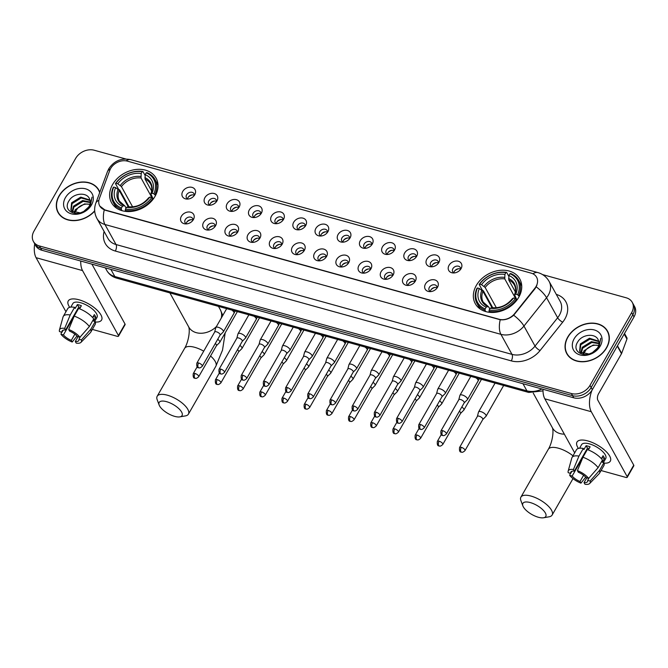 <?xml version="1.0" encoding="UTF-8"?>
<svg xmlns="http://www.w3.org/2000/svg" width="668" height="668" viewBox="0 0 668 668"><rect width="100%" height="100%" fill="white"/><g stroke="black" fill="none" stroke-linecap="round" stroke-linejoin="round"><path stroke-width="1" d="M476.317 285.445A25.442 19.631 -28.9 0 0 475.282 303.639A25.442 19.631 -28.9 0 0 496.366 312.165A25.442 19.631 -28.9 0 0 518.777 297.227A25.442 19.631 -28.9 0 0 519.813 279.024A25.442 19.631 -28.9 0 0 498.729 270.507A25.442 19.631 -28.9 0 0 476.317 285.445M112.591 184.543A25.442 19.631 -28.9 0 0 111.556 202.746A25.442 19.631 -28.9 0 0 132.64 211.263A25.442 19.631 -28.9 0 0 155.051 196.325A25.442 19.631 -28.9 0 0 156.087 178.131A25.442 19.631 -28.9 0 0 135.003 169.605A25.442 19.631 -28.9 0 0 112.591 184.543M193.386 219.605A7.198 5.553 151.1 0 1 185.011 223.864A7.198 5.553 151.1 0 1 181.37 216.273A7.198 5.553 151.1 0 1 190.397 212.132A7.198 5.553 151.1 0 1 193.653 219.087A7.198 5.553 151.1 0 1 193.386 219.605M192.927 220.315A4.317 3.332 -28.9 0 0 192.634 218.519A4.317 3.332 -28.9 0 0 189.061 217.075A4.317 3.332 -28.9 0 0 185.253 219.613A4.317 3.332 -28.9 0 0 185.078 222.703A4.317 3.332 -28.9 0 0 186.439 223.905M215.58 225.759A7.198 5.553 151.1 0 1 207.205 230.026A7.198 5.553 151.1 0 1 203.565 222.427A7.198 5.553 151.1 0 1 212.591 218.286A7.198 5.553 151.1 0 1 215.847 225.25A7.198 5.553 151.1 0 1 215.58 225.759M215.121 226.469A4.317 3.332 -28.9 0 0 214.829 224.682A4.317 3.332 -28.9 0 0 211.247 223.229A4.317 3.332 -28.9 0 0 207.439 225.767A4.317 3.332 -28.9 0 0 207.264 228.857A4.317 3.332 -28.9 0 0 208.625 230.059M237.775 231.921A7.198 5.553 151.1 0 1 229.4 236.18A7.198 5.553 151.1 0 1 225.751 228.581A7.198 5.553 151.1 0 1 234.785 224.44A7.198 5.553 151.1 0 1 238.042 231.404A7.198 5.553 151.1 0 1 237.775 231.921M237.315 232.623A4.317 3.332 -28.9 0 0 237.023 230.836A4.317 3.332 -28.9 0 0 233.441 229.391A4.317 3.332 -28.9 0 0 229.633 231.921A4.317 3.332 -28.9 0 0 229.458 235.011A4.317 3.332 -28.9 0 0 230.819 236.213M259.961 238.075A7.198 5.553 151.1 0 1 251.594 242.334A7.198 5.553 151.1 0 1 247.945 234.744A7.198 5.553 151.1 0 1 256.971 230.594A7.198 5.553 151.1 0 1 260.236 237.557A7.198 5.553 151.1 0 1 259.961 238.075M259.501 238.785A4.317 3.332 -28.9 0 0 259.209 236.99A4.317 3.332 -28.9 0 0 255.635 235.545A4.317 3.332 -28.9 0 0 251.828 238.084A4.317 3.332 -28.9 0 0 251.652 241.173A4.317 3.332 -28.9 0 0 253.013 242.367M282.155 244.229A7.198 5.553 151.1 0 1 273.78 248.488A7.198 5.553 151.1 0 1 270.139 240.897A7.198 5.553 151.1 0 1 279.166 236.756A7.198 5.553 151.1 0 1 282.422 243.711A7.198 5.553 151.1 0 1 282.155 244.229M281.696 244.939A4.317 3.332 -28.9 0 0 281.403 243.144A4.317 3.332 -28.9 0 0 277.821 241.699A4.317 3.332 -28.9 0 0 274.022 244.237A4.317 3.332 -28.9 0 0 273.847 247.327A4.317 3.332 -28.9 0 0 275.208 248.529M304.349 250.391A7.198 5.553 151.1 0 1 295.974 254.65A7.198 5.553 151.1 0 1 292.334 247.051A7.198 5.553 151.1 0 1 301.36 242.91A7.198 5.553 151.1 0 1 304.616 249.874A7.198 5.553 151.1 0 1 304.349 250.391M303.89 251.093A4.317 3.332 -28.9 0 0 303.598 249.306A4.317 3.332 -28.9 0 0 300.015 247.853A4.317 3.332 -28.9 0 0 296.208 250.391A4.317 3.332 -28.9 0 0 296.033 253.481A4.317 3.332 -28.9 0 0 297.394 254.683M326.543 256.545A7.198 5.553 151.1 0 1 318.168 260.804A7.198 5.553 151.1 0 1 314.519 253.214A7.198 5.553 151.1 0 1 323.554 249.064A7.198 5.553 151.1 0 1 326.811 256.028A7.198 5.553 151.1 0 1 326.543 256.545M326.084 257.247A4.317 3.332 -28.9 0 0 325.792 255.46A4.317 3.332 -28.9 0 0 322.21 254.015A4.317 3.332 -28.9 0 0 318.402 256.545A4.317 3.332 -28.9 0 0 318.227 259.635A4.317 3.332 -28.9 0 0 319.588 260.837M348.729 262.699A7.198 5.553 151.1 0 1 340.354 266.958A7.198 5.553 151.1 0 1 336.714 259.368A7.198 5.553 151.1 0 1 345.74 255.218A7.198 5.553 151.1 0 1 348.997 262.182A7.198 5.553 151.1 0 1 348.729 262.699M348.27 263.409A4.317 3.332 -28.9 0 0 347.978 261.614A4.317 3.332 -28.9 0 0 344.404 260.169A4.317 3.332 -28.9 0 0 340.596 262.708A4.317 3.332 -28.9 0 0 340.421 265.797A4.317 3.332 -28.9 0 0 341.782 266.991M370.924 268.853A7.198 5.553 151.1 0 1 362.549 273.12A7.198 5.553 151.1 0 1 358.908 265.522A7.198 5.553 151.1 0 1 367.934 261.38A7.198 5.553 151.1 0 1 371.191 268.336A7.198 5.553 151.1 0 1 370.924 268.853M370.464 269.563A4.317 3.332 -28.9 0 0 370.172 267.768A4.317 3.332 -28.9 0 0 366.59 266.323A4.317 3.332 -28.9 0 0 362.782 268.862A4.317 3.332 -28.9 0 0 362.607 271.951A4.317 3.332 -28.9 0 0 363.968 273.154M393.118 275.016A7.198 5.553 151.1 0 1 384.743 279.274A7.198 5.553 151.1 0 1 381.094 271.676A7.198 5.553 151.1 0 1 390.129 267.534A7.198 5.553 151.1 0 1 393.385 274.498A7.198 5.553 151.1 0 1 393.118 275.016M392.659 275.717A4.317 3.332 -28.9 0 0 392.366 273.93A4.317 3.332 -28.9 0 0 388.784 272.477A4.317 3.332 -28.9 0 0 384.977 275.016A4.317 3.332 -28.9 0 0 384.801 278.105A4.317 3.332 -28.9 0 0 386.162 279.308M415.304 281.17A7.198 5.553 151.1 0 1 406.937 285.428A7.198 5.553 151.1 0 1 403.288 277.838A7.198 5.553 151.1 0 1 412.315 273.688A7.198 5.553 151.1 0 1 415.579 280.652A7.198 5.553 151.1 0 1 415.304 281.17M414.845 281.871A4.317 3.332 -28.9 0 0 414.552 280.084A4.317 3.332 -28.9 0 0 410.979 278.639A4.317 3.332 -28.9 0 0 407.171 281.17A4.317 3.332 -28.9 0 0 406.996 284.259A4.317 3.332 -28.9 0 0 408.357 285.461M437.498 287.324A7.198 5.553 151.1 0 1 429.123 291.582A7.198 5.553 151.1 0 1 425.483 283.992A7.198 5.553 151.1 0 1 434.509 279.842A7.198 5.553 151.1 0 1 437.765 286.806A7.198 5.553 151.1 0 1 437.498 287.324M437.039 288.033A4.317 3.332 -28.9 0 0 436.747 286.238A4.317 3.332 -28.9 0 0 433.165 284.793A4.317 3.332 -28.9 0 0 429.365 287.332A4.317 3.332 -28.9 0 0 429.19 290.421A4.317 3.332 -28.9 0 0 430.551 291.615M194.747 194.78A7.198 5.553 151.1 0 1 186.372 199.039A7.198 5.553 151.1 0 1 182.731 191.449A7.198 5.553 151.1 0 1 191.758 187.299A7.198 5.553 151.1 0 1 195.014 194.263A7.198 5.553 151.1 0 1 194.747 194.78M194.288 195.482A4.317 3.332 -28.9 0 0 193.996 193.695A4.317 3.332 -28.9 0 0 190.413 192.25A4.317 3.332 -28.9 0 0 186.614 194.78A4.317 3.332 -28.9 0 0 186.439 197.87A4.317 3.332 -28.9 0 0 187.8 199.072M216.941 200.934A7.198 5.553 151.1 0 1 208.566 205.193A7.198 5.553 151.1 0 1 204.926 197.603A7.198 5.553 151.1 0 1 213.952 193.453A7.198 5.553 151.1 0 1 217.209 200.417A7.198 5.553 151.1 0 1 216.941 200.934M216.482 201.644A4.317 3.332 -28.9 0 0 216.19 199.849A4.317 3.332 -28.9 0 0 212.608 198.404A4.317 3.332 -28.9 0 0 208.8 200.943A4.317 3.332 -28.9 0 0 208.625 204.032A4.317 3.332 -28.9 0 0 209.986 205.226M239.136 207.088A7.198 5.553 151.1 0 1 230.761 211.355A7.198 5.553 151.1 0 1 227.112 203.757A7.198 5.553 151.1 0 1 236.146 199.615A7.198 5.553 151.1 0 1 239.403 206.571A7.198 5.553 151.1 0 1 239.136 207.088M238.676 207.798A4.317 3.332 -28.9 0 0 238.384 206.003A4.317 3.332 -28.9 0 0 234.802 204.558A4.317 3.332 -28.9 0 0 230.994 207.097A4.317 3.332 -28.9 0 0 230.819 210.186A4.317 3.332 -28.9 0 0 232.18 211.389M261.322 213.251A7.198 5.553 151.1 0 1 252.955 217.509A7.198 5.553 151.1 0 1 249.306 209.911A7.198 5.553 151.1 0 1 258.332 205.769A7.198 5.553 151.1 0 1 261.589 212.733A7.198 5.553 151.1 0 1 261.322 213.251M260.862 213.952A4.317 3.332 -28.9 0 0 260.57 212.165A4.317 3.332 -28.9 0 0 256.996 210.712A4.317 3.332 -28.9 0 0 253.189 213.251A4.317 3.332 -28.9 0 0 253.013 216.34A4.317 3.332 -28.9 0 0 254.374 217.543M283.516 219.405A7.198 5.553 151.1 0 1 275.141 223.663A7.198 5.553 151.1 0 1 271.5 216.073A7.198 5.553 151.1 0 1 280.527 211.923A7.198 5.553 151.1 0 1 283.783 218.887A7.198 5.553 151.1 0 1 283.516 219.405M283.057 220.106A4.317 3.332 -28.9 0 0 282.764 218.319A4.317 3.332 -28.9 0 0 279.182 216.875A4.317 3.332 -28.9 0 0 275.383 219.405A4.317 3.332 -28.9 0 0 275.208 222.494A4.317 3.332 -28.9 0 0 276.569 223.696M305.71 225.559A7.198 5.553 151.1 0 1 297.335 229.817A7.198 5.553 151.1 0 1 293.695 222.227A7.198 5.553 151.1 0 1 302.721 218.077A7.198 5.553 151.1 0 1 305.977 225.041A7.198 5.553 151.1 0 1 305.71 225.559M305.251 226.268A4.317 3.332 -28.9 0 0 304.959 224.473A4.317 3.332 -28.9 0 0 301.377 223.029A4.317 3.332 -28.9 0 0 297.569 225.567A4.317 3.332 -28.9 0 0 297.394 228.656A4.317 3.332 -28.9 0 0 298.755 229.85M327.896 231.712A7.198 5.553 151.1 0 1 319.529 235.979A7.198 5.553 151.1 0 1 315.88 228.381A7.198 5.553 151.1 0 1 324.907 224.239A7.198 5.553 151.1 0 1 328.172 231.195A7.198 5.553 151.1 0 1 327.896 231.712M327.437 232.422A4.317 3.332 -28.9 0 0 327.153 230.627A4.317 3.332 -28.9 0 0 323.571 229.182A4.317 3.332 -28.9 0 0 319.763 231.721A4.317 3.332 -28.9 0 0 319.588 234.81A4.317 3.332 -28.9 0 0 320.949 236.013M350.09 237.875A7.198 5.553 151.1 0 1 341.715 242.133A7.198 5.553 151.1 0 1 338.075 234.535A7.198 5.553 151.1 0 1 347.101 230.393A7.198 5.553 151.1 0 1 350.358 237.357A7.198 5.553 151.1 0 1 350.09 237.875M349.631 238.576A4.317 3.332 -28.9 0 0 349.339 236.789A4.317 3.332 -28.9 0 0 345.757 235.336A4.317 3.332 -28.9 0 0 341.958 237.875A4.317 3.332 -28.9 0 0 341.782 240.964A4.317 3.332 -28.9 0 0 343.143 242.167M372.285 244.029A7.198 5.553 151.1 0 1 363.91 248.287A7.198 5.553 151.1 0 1 360.269 240.697A7.198 5.553 151.1 0 1 369.295 236.547A7.198 5.553 151.1 0 1 372.552 243.511A7.198 5.553 151.1 0 1 372.285 244.029M371.825 244.73A4.317 3.332 -28.9 0 0 371.533 242.943A4.317 3.332 -28.9 0 0 367.951 241.499A4.317 3.332 -28.9 0 0 364.144 244.029A4.317 3.332 -28.9 0 0 363.968 247.118A4.317 3.332 -28.9 0 0 365.329 248.321M394.479 250.183A7.198 5.553 151.1 0 1 386.104 254.441A7.198 5.553 151.1 0 1 382.455 246.851A7.198 5.553 151.1 0 1 391.49 242.701A7.198 5.553 151.1 0 1 394.746 249.665A7.198 5.553 151.1 0 1 394.479 250.183M394.02 250.892A4.317 3.332 -28.9 0 0 393.728 249.097A4.317 3.332 -28.9 0 0 390.145 247.653A4.317 3.332 -28.9 0 0 386.338 250.191A4.317 3.332 -28.9 0 0 386.162 253.281A4.317 3.332 -28.9 0 0 387.524 254.475M416.665 256.337A7.198 5.553 151.1 0 1 408.298 260.603A7.198 5.553 151.1 0 1 404.649 253.005A7.198 5.553 151.1 0 1 413.676 248.863A7.198 5.553 151.1 0 1 416.932 255.819A7.198 5.553 151.1 0 1 416.665 256.337M416.206 257.046A4.317 3.332 -28.9 0 0 415.913 255.251A4.317 3.332 -28.9 0 0 412.34 253.807A4.317 3.332 -28.9 0 0 408.532 256.345A4.317 3.332 -28.9 0 0 408.357 259.434A4.317 3.332 -28.9 0 0 409.718 260.637M438.859 262.499A7.198 5.553 151.1 0 1 430.484 266.757A7.198 5.553 151.1 0 1 426.844 259.159A7.198 5.553 151.1 0 1 435.87 255.017A7.198 5.553 151.1 0 1 439.126 261.981A7.198 5.553 151.1 0 1 438.859 262.499M438.4 263.2A4.317 3.332 -28.9 0 0 438.108 261.413A4.317 3.332 -28.9 0 0 434.526 259.961A4.317 3.332 -28.9 0 0 430.726 262.499A4.317 3.332 -28.9 0 0 430.551 265.588A4.317 3.332 -28.9 0 0 431.912 266.791M461.054 268.653A7.198 5.553 151.1 0 1 452.679 272.911A7.198 5.553 151.1 0 1 449.038 265.321A7.198 5.553 151.1 0 1 458.064 261.171A7.198 5.553 151.1 0 1 461.321 268.135A7.198 5.553 151.1 0 1 461.054 268.653M460.594 269.354A4.317 3.332 -28.9 0 0 460.302 267.567A4.317 3.332 -28.9 0 0 456.72 266.123A4.317 3.332 -28.9 0 0 452.912 268.653A4.317 3.332 -28.9 0 0 452.737 271.751A4.317 3.332 -28.9 0 0 454.098 272.945M186.23 223.805A4.317 3.332 151.1 0 1 186.731 222.285A4.317 3.332 151.1 0 1 192.952 220.089M208.424 229.959A4.317 3.332 151.1 0 1 208.917 228.439A4.317 3.332 151.1 0 1 215.146 226.243M230.619 236.121A4.317 3.332 151.1 0 1 231.111 234.593A4.317 3.332 151.1 0 1 237.34 232.406M252.813 242.275A4.317 3.332 151.1 0 1 253.306 240.756A4.317 3.332 151.1 0 1 259.535 238.559M274.999 248.429A4.317 3.332 151.1 0 1 275.5 246.909A4.317 3.332 151.1 0 1 281.721 244.713M297.193 254.583A4.317 3.332 151.1 0 1 297.686 253.063A4.317 3.332 151.1 0 1 303.915 250.867M319.387 260.745A4.317 3.332 151.1 0 1 319.88 259.217A4.317 3.332 151.1 0 1 326.109 257.03M341.573 266.899A4.317 3.332 151.1 0 1 342.074 265.38A4.317 3.332 151.1 0 1 348.295 263.184M363.768 273.053A4.317 3.332 151.1 0 1 364.26 271.534A4.317 3.332 151.1 0 1 370.489 269.338M385.962 279.207A4.317 3.332 151.1 0 1 386.455 277.688A4.317 3.332 151.1 0 1 392.684 275.492M408.156 285.37A4.317 3.332 151.1 0 1 408.649 283.842A4.317 3.332 151.1 0 1 414.878 281.654M430.342 291.524A4.317 3.332 151.1 0 1 430.843 290.004A4.317 3.332 151.1 0 1 437.064 287.808M187.591 198.981A4.317 3.332 151.1 0 1 188.092 197.452A4.317 3.332 151.1 0 1 194.313 195.265M209.785 205.134A4.317 3.332 151.1 0 1 210.278 203.615A4.317 3.332 151.1 0 1 216.507 201.419M231.98 211.288A4.317 3.332 151.1 0 1 232.472 209.769A4.317 3.332 151.1 0 1 238.701 207.573M254.174 217.442A4.317 3.332 151.1 0 1 254.667 215.923A4.317 3.332 151.1 0 1 260.896 213.727M276.36 223.605A4.317 3.332 151.1 0 1 276.853 222.077A4.317 3.332 151.1 0 1 283.082 219.889M298.554 229.759A4.317 3.332 151.1 0 1 299.047 228.239A4.317 3.332 151.1 0 1 305.276 226.043M320.749 235.913A4.317 3.332 151.1 0 1 321.241 234.393A4.317 3.332 151.1 0 1 327.47 232.197M342.934 242.066A4.317 3.332 151.1 0 1 343.435 240.547A4.317 3.332 151.1 0 1 349.656 238.351M365.129 248.229A4.317 3.332 151.1 0 1 365.621 246.701A4.317 3.332 151.1 0 1 371.851 244.513M387.323 254.383A4.317 3.332 151.1 0 1 387.816 252.863A4.317 3.332 151.1 0 1 394.045 250.667M409.517 260.537A4.317 3.332 151.1 0 1 410.01 259.017A4.317 3.332 151.1 0 1 416.239 256.821M431.703 266.691A4.317 3.332 151.1 0 1 432.196 265.171A4.317 3.332 151.1 0 1 438.425 262.975M453.898 272.853A4.317 3.332 151.1 0 1 454.39 271.325A4.317 3.332 151.1 0 1 460.619 269.137M109.794 170.315A12.959 10.003 151.1 0 1 110.654 168.478A12.959 10.003 151.1 0 1 127.388 161.138L531.169 273.145A12.959 10.003 151.1 0 1 536.596 277.22A12.959 10.003 151.1 0 1 534.876 288.234L514.577 313.668A12.959 10.003 151.1 0 1 499.038 319.262L105.143 209.994A12.959 10.003 151.1 0 1 99.724 205.928A12.959 10.003 151.1 0 1 99.382 198.496L109.794 170.315M99.816 192.292A23.28 17.961 -28.9 0 0 98.822 190.054A23.28 17.961 -28.9 0 0 79.534 182.255A23.28 17.961 -28.9 0 0 59.026 195.924A23.28 17.961 -28.9 0 0 58.083 212.583A23.28 17.961 -28.9 0 0 94.706 211.071M58.225 212.349A23.28 17.961 -28.9 0 0 58.717 213.626M567.758 337.048A23.28 17.961 -28.9 0 0 566.815 353.706A23.28 17.961 -28.9 0 0 586.103 361.505A23.28 17.961 -28.9 0 0 606.611 347.828A23.28 17.961 -28.9 0 0 607.554 331.178A23.28 17.961 -28.9 0 0 588.266 323.379A23.28 17.961 -28.9 0 0 567.758 337.048M566.957 353.472A23.28 17.961 -28.9 0 0 567.449 354.75M125.834 158.992L94.246 150.233A14.395 11.114 -28.9 0 0 75.651 158.383L33.985 231.136A14.395 11.114 -28.9 0 0 33.4 241.44L35.763 245.715A14.395 11.114 -28.9 0 0 41.783 250.233L573.754 397.802A14.395 11.114 -28.9 0 0 592.349 389.653L634.015 316.891L632.83 314.753A14.395 11.114 -28.9 0 0 633.414 304.458A14.395 11.114 -28.9 0 1 632.83 314.753L591.163 387.515L632.83 314.753L631.652 312.616A14.395 11.114 -28.9 0 0 632.237 302.32A14.395 11.114 -28.9 0 0 626.217 297.794L542.566 274.59M573.754 397.802L572.568 395.665A14.395 11.114 -28.9 0 0 591.163 387.515A14.395 11.114 -28.9 0 1 572.568 395.665L40.606 248.095L572.568 395.665L571.39 393.527A14.395 11.114 -28.9 0 0 589.986 385.378L631.652 312.616M34.586 243.578A14.395 11.114 -28.9 0 0 40.606 248.095A14.395 11.114 -28.9 0 1 34.586 243.578M536.947 285.136L535.085 288.626L513.692 315.229C509.6 318.719 505.117 320.231 500.232 319.747L105.285 210.253L99.799 206.07M33.4 241.44A14.395 11.114 -28.9 0 0 39.42 245.958L571.39 393.527M608.097 332.272A23.28 17.961 -28.9 0 0 607.279 331.178M99.365 191.148A23.28 17.961 -28.9 0 0 98.547 190.054M634.015 316.891A14.395 11.114 -28.9 0 0 634.6 306.595L632.237 302.32M99.808 192.326A23.038 17.777 -28.9 0 0 99.799 192.309L98.613 190.171A23.038 17.777 -28.9 0 0 79.525 182.456A23.038 17.777 -28.9 0 0 59.227 195.983A23.038 17.777 -28.9 0 0 58.291 212.466A23.038 17.777 -28.9 0 0 94.681 210.804M99.682 192.651A23.038 17.777 -28.9 0 0 98.613 190.171M74.056 212.75L75.359 209.585L84.485 203.907L89.921 204.316M74.674 212.967L77.455 208.449A10.847 8.367 -28.9 0 1 89.888 204.416M72.136 211.597L73.48 206.187L82.615 200.517L90.247 202.012M72.545 211.923L73.948 207.038L83.082 201.36L90.23 202.554M83.684 211.472A10.847 8.367 -28.9 0 0 88.986 206.504A10.847 8.367 -28.9 0 0 89.604 199.097C87.09 191.716 73.614 193.069 69.28 200.375C60.396 213.075 82.665 219.363 90.33 206.07L92.042 197.127L89.838 205.978L83.684 211.472L80.269 212.925L71.526 210.979L70.892 210.061L71.601 202.796L80.736 197.118L89.963 200.033M71.142 210.478L72.069 203.64L81.204 197.97L90.088 200.5M65.397 197.695A15.648 12.074 -28.9 0 0 71.301 213.802A15.648 12.074 -28.9 0 0 91.508 204.942A15.648 12.074 -28.9 0 0 85.604 188.835A15.648 12.074 -28.9 0 0 65.397 197.695M58.291 212.466L59.469 214.603A23.038 17.777 -28.9 0 0 59.535 214.72M69.697 307.313A19.197 7.548 29.8 0 1 76.519 299.214A19.197 7.548 29.8 0 1 79.016 299.79A19.197 7.548 29.8 0 1 98.889 312.031A19.197 7.548 29.8 0 1 95.349 322.001A19.197 7.548 29.8 0 0 101.586 320.022A19.197 7.548 29.8 0 0 96.175 309.276A19.197 7.548 29.8 0 0 79.016 299.79A19.197 7.548 29.8 0 0 68.261 300.934A19.197 7.548 29.8 0 0 69.697 307.313M34.719 243.828A19.197 9.594 105.5 0 0 36.08 257.698L65.948 311.739M80.753 261.046A19.197 9.594 105.5 0 0 82.548 270.59L118.436 335.52L125.016 324.03L91.908 264.144M125.016 324.03A2.396 0.944 29.8 0 1 125.091 324.665L118.512 336.154A2.396 0.944 -150.2 0 1 117.167 336.296L92.334 329.407M118.512 336.154A2.396 0.944 -150.2 0 0 118.436 335.52M74.866 334.15L71.309 340.371A9.602 3.774 29.8 0 1 63.427 334.935L74.206 316.114M76.202 311.48A9.602 3.774 -150.2 0 0 76.586 311.956L76.018 311.797M63.143 330.184L61.949 332.263A9.602 3.774 29.8 0 1 62.116 330.977A9.602 3.774 29.8 0 1 65.581 330.017L78.74 307.046A9.602 3.774 -150.2 0 1 80.436 307.372M78.557 308.507A9.602 3.774 29.8 0 1 78.181 308.031M70.816 307.105L72.845 303.556A13.919 5.478 29.8 0 1 80.636 302.729A13.919 5.478 29.8 0 1 93.086 309.61A13.919 5.478 29.8 0 1 97.002 317.392L94.697 321.417M61.949 332.263L59.485 331.579A12.483 4.91 29.8 0 1 59.427 330.009L63.042 316.966A15.84 6.229 29.8 0 1 63.285 316.39L67.668 308.733A15.84 6.229 29.8 0 1 74.591 307.33L75.192 308.416L77.388 304.583A13.919 5.478 29.8 0 1 79.325 305.026A13.919 5.478 29.8 0 1 81.387 305.702L79.601 308.825M80.369 336.755L78.941 339.235L81.404 339.92L90.831 329.224L95.215 321.567L93.595 321.116L95.791 317.283A13.919 5.478 29.8 0 0 94.313 314.611L92.635 317.542M78.599 308.441A15.84 6.229 29.8 0 1 93.737 318.895L89.353 326.552L79.926 337.248L77.463 336.563A9.602 3.774 29.8 0 0 69.589 331.136L68.679 329.491L74.215 316.106L78.599 308.441M95.215 321.567A15.84 6.229 29.8 0 1 95.157 324.473L90.773 332.138A15.84 6.229 29.8 0 1 90.397 332.631L80.978 342.35A12.483 4.91 29.8 0 1 76.219 343.127L75.309 341.482L78.039 336.722M74.591 307.33L70.207 314.995L64.679 328.38L65.581 330.017M63.285 316.39A15.84 6.229 29.8 0 1 70.207 314.995M74.215 316.106A15.84 6.229 29.8 0 1 89.353 326.552M90.831 329.224A15.84 6.229 29.8 0 1 90.773 332.138M59.427 330.009A12.483 4.91 29.8 0 1 64.679 328.38M68.679 329.491A12.483 4.91 29.8 0 1 79.926 337.248M81.404 339.92A12.483 4.91 29.8 0 1 80.978 342.35M78.941 339.235A9.602 3.774 29.8 0 1 78.782 340.521A9.602 3.774 29.8 0 1 75.309 341.482M71.309 340.371L72.211 342.016L76.979 336.021M72.211 342.016A12.483 4.91 29.8 0 1 60.963 334.25L63.427 334.935M61.598 332.163L60.963 334.25M77.388 304.583L78.74 307.046M93.194 316.565L95.791 317.283M608.59 333.549A23.038 17.777 -28.9 0 0 608.531 333.432L607.346 331.295A23.038 17.777 -28.9 0 0 588.257 323.579A23.038 17.777 -28.9 0 0 567.959 337.106A23.038 17.777 -28.9 0 0 567.023 353.589A23.038 17.777 -28.9 0 0 586.112 361.304A23.038 17.777 -28.9 0 0 606.41 347.777A23.038 17.777 -28.9 0 0 607.346 331.295M582.788 353.873L584.091 350.708L593.217 345.03L598.653 345.439M583.406 354.09L586.187 349.573A10.847 8.367 -28.9 0 1 598.62 345.54M580.868 352.721L582.212 347.31L591.347 341.64L598.979 343.135M581.277 353.046L582.68 348.162L591.815 342.484L598.962 343.678M592.416 352.595A10.847 8.367 -28.9 0 0 597.718 347.627A10.847 8.367 -28.9 0 0 598.336 340.221C595.823 332.839 582.346 334.192 578.012 341.498C569.128 354.199 591.397 360.486 599.062 347.193L600.774 338.25L598.57 347.101L592.416 352.595L589.001 354.048L580.258 352.103L579.624 351.184L580.333 343.92L589.468 338.242L598.695 341.156M579.874 351.602L580.801 344.763L589.936 339.094L598.82 341.624M574.129 338.818A15.648 12.074 -28.9 0 0 580.033 354.925A15.648 12.074 -28.9 0 0 600.24 346.066A15.648 12.074 -28.9 0 0 594.336 329.959A15.648 12.074 -28.9 0 0 574.129 338.818M567.023 353.589L568.201 355.727A23.038 17.777 -28.9 0 0 568.268 355.844M174.674 416.364A13.201 5.194 -150.2 0 0 179.859 416.874A13.201 5.194 -150.2 0 0 180.093 409.943A13.201 5.194 -150.2 0 0 166.549 401.668A13.201 5.194 -150.2 0 0 159.151 405.017A13.201 5.194 -150.2 0 0 174.674 416.364M159.151 405.017L157.18 399.731A18.003 7.081 29.8 0 1 157.189 396.241A18.003 7.081 29.8 0 1 167.267 395.164A18.003 7.081 29.8 0 1 183.358 404.065A18.003 7.081 29.8 0 1 188.426 414.135A18.003 7.081 29.8 0 1 185.42 415.897L179.859 416.874M122.06 210.687L121.292 209.309L121.442 208.007A22.846 17.627 -28.9 0 1 113.769 187.09L115.622 187.608A20.641 15.923 -28.9 0 0 122.453 206.237L124.123 205.694L124.974 206.078L126.06 208.04M128.264 206.779L119.23 190.43L115.622 187.608M129.033 206.846L119.689 189.954L118.612 189.294L115.447 183.575L115.956 183.266A22.846 17.627 -28.9 0 1 142.201 171.751L142.935 171.517A23.806 18.37 -28.9 0 0 115.447 183.575M154.984 194.538A23.806 18.37 -28.9 0 0 154.951 179.45A23.806 18.37 -28.9 0 0 146.943 172.628L146.208 172.862A22.846 17.627 -28.9 0 1 153.882 193.778L155.51 195.49M150.801 194.755L150.868 193.97L153.214 199.114L151.686 197.611A22.846 17.627 -28.9 0 1 125.442 209.117L125.3 210.42A23.806 18.37 -28.9 0 0 152.788 198.371M125.3 210.42L125.851 211.422M113.769 187.09L113.251 187.399A23.806 18.37 -28.9 0 0 113.284 202.487A23.806 18.37 -28.9 0 0 121.292 209.309M153.882 193.778L152.028 193.269A20.641 15.923 -28.9 0 0 145.19 174.64L146.208 172.862M125.442 209.117L126.461 207.347A20.641 15.923 -28.9 0 0 149.832 197.093L151.686 197.611M122.453 206.237L121.442 208.007M145.19 174.64L145.056 179.107L151.628 190.99M144.856 177.596A18.462 14.245 -28.9 0 1 150.868 193.97L152.028 193.269M128.982 207.189L128.131 206.804L126.461 207.347M149.832 197.093L148.672 197.803L148.605 198.58L148.672 197.803A18.462 14.245 -28.9 0 1 128.131 206.804M118.119 189.328A18.462 14.245 -28.9 0 0 124.123 205.694L124.974 206.078M142.935 171.517L145.106 175.433M142.201 171.751L141.19 173.53A20.641 15.923 -28.9 0 0 117.81 183.775L115.956 183.266M152.02 197.837L141.048 177.997L141.19 173.53M117.81 183.775L121.426 186.606L132.623 206.855M538.4 517.266A13.201 5.194 -150.2 0 0 543.585 517.767A13.201 5.194 -150.2 0 0 543.819 510.845A13.201 5.194 -150.2 0 0 530.275 502.57A13.201 5.194 -150.2 0 0 522.877 505.91A13.201 5.194 -150.2 0 0 538.4 517.266M522.877 505.91L520.906 500.624A18.003 7.081 29.8 0 1 520.906 497.142A18.003 7.081 29.8 0 1 530.985 496.065A18.003 7.081 29.8 0 1 547.075 504.958A18.003 7.081 29.8 0 1 552.144 515.028A18.003 7.081 29.8 0 1 549.138 516.798L543.585 517.767M485.778 311.589L485.018 310.211L485.16 308.908A22.846 17.627 -28.9 0 1 477.486 287.991L479.34 288.501A20.641 15.923 -28.9 0 0 486.179 307.13L487.849 306.595L488.692 306.971L489.786 308.942M491.99 307.672L482.956 291.331L479.34 288.501M492.75 307.748L483.415 290.847L482.329 290.188L479.173 284.468L479.682 284.159A22.846 17.627 -28.9 0 1 505.926 272.653L506.661 272.419A23.806 18.37 -28.9 0 0 479.173 284.468M518.702 295.44A23.806 18.37 -28.9 0 0 518.677 280.351A23.806 18.37 -28.9 0 0 510.669 273.529L509.935 273.763A22.846 17.627 -28.9 0 1 517.608 294.68L519.236 296.392M514.519 295.648L514.594 294.872L516.932 300.015L515.412 298.512A22.846 17.627 -28.9 0 1 489.168 310.019L489.026 311.321A23.806 18.37 -28.9 0 0 516.514 299.264M489.026 311.321L489.577 312.323M477.486 287.991L476.977 288.3A23.806 18.37 -28.9 0 0 477.01 303.389A23.806 18.37 -28.9 0 0 485.018 310.211M517.608 294.68L515.754 294.162A20.641 15.923 -28.9 0 0 508.916 275.533L509.935 273.763M489.168 310.019L490.187 308.24A20.641 15.923 -28.9 0 0 513.558 297.995L515.412 298.512M486.179 307.13L485.16 308.908M508.916 275.533L508.782 280.009L515.345 291.883M508.582 278.498A18.462 14.245 -28.9 0 1 514.594 294.872L515.754 294.162M492.7 308.082L491.857 307.706L490.187 308.24M513.558 297.995L512.398 298.696L512.331 299.481L512.398 298.696A18.462 14.245 -28.9 0 1 491.857 307.706M481.845 290.221A18.462 14.245 -28.9 0 0 487.849 306.595L488.692 306.971M506.661 272.419L508.824 276.335M505.926 272.653L504.908 274.423A20.641 15.923 -28.9 0 0 481.536 284.677L479.682 284.159M515.746 298.738L504.774 278.898L504.908 274.423M481.536 284.677L485.152 287.499L496.349 307.756M216.49 345.64L219.647 342.5A4.317 1.695 -150.2 0 0 219.755 342.35A4.317 1.695 -150.2 0 0 219.613 341.206A4.317 1.695 -150.2 0 0 217.718 339.277M216.44 345.69A3.123 1.227 -150.2 0 0 216.524 345.581A3.123 1.227 -150.2 0 0 216.415 344.755A3.123 1.227 -150.2 0 0 215.28 343.536M192.342 194.872A7.198 5.553 -28.9 0 0 188.318 197.102M238.676 351.802L241.833 348.654A4.317 1.695 -150.2 0 0 241.95 348.512A4.317 1.695 -150.2 0 0 241.808 347.36A4.317 1.695 -150.2 0 0 239.904 345.439M238.635 351.844A3.123 1.227 -150.2 0 0 238.71 351.744A3.123 1.227 -150.2 0 0 238.61 350.917A3.123 1.227 -150.2 0 0 237.466 349.69M214.537 201.026A7.198 5.553 -28.9 0 0 210.512 203.256M260.871 357.956L264.027 354.808A4.317 1.695 -150.2 0 0 264.136 354.666A4.317 1.695 -150.2 0 0 263.994 353.514A4.317 1.695 -150.2 0 0 262.098 351.593M260.821 358.006A3.123 1.227 -150.2 0 0 260.904 357.898A3.123 1.227 -150.2 0 0 260.804 357.071A3.123 1.227 -150.2 0 0 259.66 355.852M236.722 207.189A7.198 5.553 -28.9 0 0 232.698 209.41M283.065 364.11L286.221 360.962A4.317 1.695 -150.2 0 0 286.33 360.82A4.317 1.695 -150.2 0 0 286.188 359.676A4.317 1.695 -150.2 0 0 284.292 357.747M283.015 364.16A3.123 1.227 -150.2 0 0 283.098 364.052A3.123 1.227 -150.2 0 0 282.99 363.225A3.123 1.227 -150.2 0 0 281.854 362.006M258.917 213.343A7.198 5.553 -28.9 0 0 254.892 215.564M305.259 370.264L308.407 367.124A4.317 1.695 -150.2 0 0 308.524 366.974A4.317 1.695 -150.2 0 0 308.382 365.83A4.317 1.695 -150.2 0 0 306.478 363.901M305.209 370.314A3.123 1.227 -150.2 0 0 305.293 370.206A3.123 1.227 -150.2 0 0 305.184 369.379A3.123 1.227 -150.2 0 0 304.04 368.16M281.111 219.496A7.198 5.553 -28.9 0 0 277.086 221.726M327.445 376.426L330.602 373.278A4.317 1.695 -150.2 0 0 330.718 373.136A4.317 1.695 -150.2 0 0 330.568 371.984A4.317 1.695 -150.2 0 0 328.673 370.064M327.404 376.468A3.123 1.227 -150.2 0 0 327.479 376.368A3.123 1.227 -150.2 0 0 327.378 375.541A3.123 1.227 -150.2 0 0 326.234 374.314M303.297 225.65A7.198 5.553 -28.9 0 0 299.272 227.88M349.64 382.58L352.796 379.432A4.317 1.695 -150.2 0 0 352.904 379.29A4.317 1.695 -150.2 0 0 352.762 378.138A4.317 1.695 -150.2 0 0 350.867 376.218M349.589 382.63A3.123 1.227 -150.2 0 0 349.673 382.522A3.123 1.227 -150.2 0 0 349.573 381.695A3.123 1.227 -150.2 0 0 348.429 380.476M325.491 231.813A7.198 5.553 -28.9 0 0 321.467 234.034M371.834 388.734L374.99 385.586A4.317 1.695 -150.2 0 0 375.099 385.444A4.317 1.695 -150.2 0 0 374.957 384.3A4.317 1.695 -150.2 0 0 373.061 382.372M371.784 388.784A3.123 1.227 -150.2 0 0 371.867 388.676A3.123 1.227 -150.2 0 0 371.759 387.849A3.123 1.227 -150.2 0 0 370.623 386.63M347.686 237.967A7.198 5.553 -28.9 0 0 343.661 240.188M394.02 394.888L397.176 391.749A4.317 1.695 -150.2 0 0 397.293 391.598A4.317 1.695 -150.2 0 0 397.151 390.454A4.317 1.695 -150.2 0 0 395.247 388.525M393.978 394.938A3.123 1.227 -150.2 0 0 394.053 394.83A3.123 1.227 -150.2 0 0 393.953 394.003A3.123 1.227 -150.2 0 0 392.809 392.784M369.88 244.121A7.198 5.553 -28.9 0 0 365.855 246.35M416.214 401.05L419.37 397.903A4.317 1.695 -150.2 0 0 419.479 397.761A4.317 1.695 -150.2 0 0 419.337 396.608A4.317 1.695 -150.2 0 0 417.442 394.688M416.164 401.092A3.123 1.227 -150.2 0 0 416.248 400.992A3.123 1.227 -150.2 0 0 416.147 400.165A3.123 1.227 -150.2 0 0 415.003 398.938M392.066 250.275A7.198 5.553 -28.9 0 0 388.041 252.504M438.408 407.204L441.565 404.056A4.317 1.695 -150.2 0 0 441.673 403.915A4.317 1.695 -150.2 0 0 441.531 402.762A4.317 1.695 -150.2 0 0 439.636 400.842M438.358 407.255A3.123 1.227 -150.2 0 0 438.442 407.146A3.123 1.227 -150.2 0 0 438.333 406.319A3.123 1.227 -150.2 0 0 437.198 405.1M414.26 256.437A7.198 5.553 -28.9 0 0 410.236 258.658M460.603 413.358L463.751 410.21A4.317 1.695 -150.2 0 0 463.868 410.069A4.317 1.695 -150.2 0 0 463.726 408.925A4.317 1.695 -150.2 0 0 461.822 406.996M460.553 413.409A3.123 1.227 -150.2 0 0 460.636 413.3A3.123 1.227 -150.2 0 0 460.528 412.473A3.123 1.227 -150.2 0 0 459.384 411.254M436.454 262.591A7.198 5.553 -28.9 0 0 432.43 264.812M482.789 419.512L485.945 416.373A4.317 1.695 -150.2 0 0 486.062 416.222A4.317 1.695 -150.2 0 0 485.912 415.079A4.317 1.695 -150.2 0 0 480.977 411.672A4.317 1.695 -150.2 0 0 478.564 411.931A4.317 1.695 -150.2 0 0 478.497 412.098L477.378 416.414M482.747 419.562A3.123 1.227 -150.2 0 0 482.822 419.462A3.123 1.227 -150.2 0 0 482.722 418.627A3.123 1.227 -150.2 0 0 479.156 416.172A3.123 1.227 -150.2 0 0 477.411 416.356A3.123 1.227 -150.2 0 0 477.361 416.481M458.64 268.745A7.198 5.553 -28.9 0 0 454.616 270.974M220.081 335.144L223.237 332.004A4.317 1.695 -150.2 0 0 223.346 331.854A4.317 1.695 -150.2 0 0 223.204 330.71A4.317 1.695 -150.2 0 0 218.269 327.303A4.317 1.695 -150.2 0 0 215.847 327.562A4.317 1.695 -150.2 0 0 215.781 327.738L214.67 332.046M220.031 335.194A3.123 1.227 -150.2 0 0 220.114 335.094A3.123 1.227 -150.2 0 0 220.014 334.259A3.123 1.227 -150.2 0 0 216.449 331.804A3.123 1.227 -150.2 0 0 214.695 331.988A3.123 1.227 -150.2 0 0 214.653 332.113M190.981 219.705A7.198 5.553 -28.9 0 0 186.957 221.926M242.275 341.306L245.432 338.158A4.317 1.695 -150.2 0 0 245.54 338.016A4.317 1.695 -150.2 0 0 245.398 336.864A4.317 1.695 -150.2 0 0 240.463 333.466A4.317 1.695 -150.2 0 0 238.042 333.716A4.317 1.695 -150.2 0 0 237.975 333.891L236.856 338.2M242.225 341.348A3.123 1.227 -150.2 0 0 242.309 341.248A3.123 1.227 -150.2 0 0 242.2 340.421A3.123 1.227 -150.2 0 0 238.635 337.958A3.123 1.227 -150.2 0 0 236.889 338.142A3.123 1.227 -150.2 0 0 236.839 338.267M213.175 225.859A7.198 5.553 -28.9 0 0 209.151 228.08M264.461 347.46L267.618 344.312A4.317 1.695 -150.2 0 0 267.734 344.17A4.317 1.695 -150.2 0 0 267.592 343.026A4.317 1.695 -150.2 0 0 262.658 339.62A4.317 1.695 -150.2 0 0 260.236 339.878A4.317 1.695 -150.2 0 0 260.169 340.045L259.05 344.362M264.419 347.51A3.123 1.227 -150.2 0 0 264.495 347.402A3.123 1.227 -150.2 0 0 264.394 346.575A3.123 1.227 -150.2 0 0 260.829 344.112A3.123 1.227 -150.2 0 0 259.084 344.304A3.123 1.227 -150.2 0 0 259.034 344.421M235.361 232.013A7.198 5.553 -28.9 0 0 231.337 234.243M286.656 353.614L289.812 350.475A4.317 1.695 -150.2 0 0 289.92 350.324A4.317 1.695 -150.2 0 0 289.778 349.18A4.317 1.695 -150.2 0 0 284.844 345.774A4.317 1.695 -150.2 0 0 282.43 346.032A4.317 1.695 -150.2 0 0 282.355 346.199L281.245 350.516M286.605 353.664A3.123 1.227 -150.2 0 0 286.689 353.556A3.123 1.227 -150.2 0 0 286.589 352.729A3.123 1.227 -150.2 0 0 283.023 350.274A3.123 1.227 -150.2 0 0 281.278 350.458A3.123 1.227 -150.2 0 0 281.228 350.583M257.556 238.167A7.198 5.553 -28.9 0 0 253.531 240.396M308.85 359.768L312.006 356.629A4.317 1.695 -150.2 0 0 312.115 356.478A4.317 1.695 -150.2 0 0 311.973 355.334A4.317 1.695 -150.2 0 0 307.038 351.927A4.317 1.695 -150.2 0 0 304.616 352.186A4.317 1.695 -150.2 0 0 304.55 352.362L303.431 356.67M308.8 359.818A3.123 1.227 -150.2 0 0 308.883 359.718A3.123 1.227 -150.2 0 0 308.775 358.883A3.123 1.227 -150.2 0 0 305.218 356.428A3.123 1.227 -150.2 0 0 303.464 356.612A3.123 1.227 -150.2 0 0 303.414 356.737M279.75 244.329A7.198 5.553 -28.9 0 0 275.725 246.55M331.044 365.93L334.192 362.782A4.317 1.695 -150.2 0 0 334.309 362.64A4.317 1.695 -150.2 0 0 334.167 361.488A4.317 1.695 -150.2 0 0 329.232 358.09A4.317 1.695 -150.2 0 0 326.811 358.34A4.317 1.695 -150.2 0 0 326.744 358.516L325.625 362.824M330.994 365.972A3.123 1.227 -150.2 0 0 331.077 365.872A3.123 1.227 -150.2 0 0 330.969 365.045A3.123 1.227 -150.2 0 0 327.404 362.582A3.123 1.227 -150.2 0 0 325.658 362.766A3.123 1.227 -150.2 0 0 325.608 362.891M301.936 250.483A7.198 5.553 -28.9 0 0 297.92 252.704M353.23 372.084L356.386 368.936A4.317 1.695 -150.2 0 0 356.503 368.794A4.317 1.695 -150.2 0 0 356.353 367.65A4.317 1.695 -150.2 0 0 351.418 364.244A4.317 1.695 -150.2 0 0 349.005 364.503A4.317 1.695 -150.2 0 0 348.93 364.67L347.819 368.986M353.188 372.134A3.123 1.227 -150.2 0 0 353.263 372.026A3.123 1.227 -150.2 0 0 353.163 371.199A3.123 1.227 -150.2 0 0 349.598 368.736A3.123 1.227 -150.2 0 0 347.853 368.928A3.123 1.227 -150.2 0 0 347.803 369.045M324.13 256.637A7.198 5.553 -28.9 0 0 320.106 258.867M375.424 378.238L378.581 375.099A4.317 1.695 -150.2 0 0 378.689 374.948A4.317 1.695 -150.2 0 0 378.547 373.804A4.317 1.695 -150.2 0 0 373.612 370.398A4.317 1.695 -150.2 0 0 371.191 370.656A4.317 1.695 -150.2 0 0 371.124 370.824L370.014 375.14M375.374 378.288A3.123 1.227 -150.2 0 0 375.458 378.18A3.123 1.227 -150.2 0 0 375.358 377.353A3.123 1.227 -150.2 0 0 371.792 374.898A3.123 1.227 -150.2 0 0 370.039 375.082A3.123 1.227 -150.2 0 0 369.997 375.207M346.325 262.791A7.198 5.553 -28.9 0 0 342.3 265.021M397.619 384.392L400.775 381.253A4.317 1.695 -150.2 0 0 400.884 381.102A4.317 1.695 -150.2 0 0 400.742 379.958A4.317 1.695 -150.2 0 0 395.807 376.552A4.317 1.695 -150.2 0 0 393.385 376.81A4.317 1.695 -150.2 0 0 393.318 376.986L392.2 381.294M397.569 384.442A3.123 1.227 -150.2 0 0 397.652 384.342A3.123 1.227 -150.2 0 0 397.543 383.507A3.123 1.227 -150.2 0 0 393.978 381.052A3.123 1.227 -150.2 0 0 392.233 381.236A3.123 1.227 -150.2 0 0 392.183 381.361M368.519 268.954A7.198 5.553 -28.9 0 0 364.494 271.175M419.805 390.555L422.961 387.407A4.317 1.695 -150.2 0 0 423.078 387.265A4.317 1.695 -150.2 0 0 422.936 386.112A4.317 1.695 -150.2 0 0 418.001 382.714A4.317 1.695 -150.2 0 0 415.579 382.964A4.317 1.695 -150.2 0 0 415.513 383.14L414.394 387.448M419.763 390.596A3.123 1.227 -150.2 0 0 419.838 390.496A3.123 1.227 -150.2 0 0 419.738 389.669A3.123 1.227 -150.2 0 0 416.172 387.206A3.123 1.227 -150.2 0 0 414.427 387.39A3.123 1.227 -150.2 0 0 414.377 387.515M390.705 275.107A7.198 5.553 -28.9 0 0 386.68 277.329M441.999 396.709L445.155 393.561A4.317 1.695 -150.2 0 0 445.264 393.419A4.317 1.695 -150.2 0 0 445.122 392.275A4.317 1.695 -150.2 0 0 440.187 388.868A4.317 1.695 -150.2 0 0 437.774 389.127A4.317 1.695 -150.2 0 0 437.699 389.294L436.588 393.611M441.949 396.759A3.123 1.227 -150.2 0 0 442.032 396.65A3.123 1.227 -150.2 0 0 441.932 395.823A3.123 1.227 -150.2 0 0 438.367 393.36A3.123 1.227 -150.2 0 0 436.621 393.552A3.123 1.227 -150.2 0 0 436.571 393.669M412.899 281.261A7.198 5.553 -28.9 0 0 408.874 283.491M464.193 402.862L467.35 399.723A4.317 1.695 -150.2 0 0 467.458 399.573A4.317 1.695 -150.2 0 0 467.316 398.429A4.317 1.695 -150.2 0 0 462.381 395.022A4.317 1.695 -150.2 0 0 459.96 395.281A4.317 1.695 -150.2 0 0 459.893 395.448L458.774 399.765M464.143 402.913A3.123 1.227 -150.2 0 0 464.227 402.804A3.123 1.227 -150.2 0 0 464.118 401.977A3.123 1.227 -150.2 0 0 460.561 399.522A3.123 1.227 -150.2 0 0 458.807 399.706A3.123 1.227 -150.2 0 0 458.757 399.831M435.093 287.415A7.198 5.553 -28.9 0 0 431.069 289.645M578.43 448.437A19.197 7.548 29.8 0 1 585.251 440.337A19.197 7.548 29.8 0 1 587.748 440.913A19.197 7.548 29.8 0 1 607.621 453.155A19.197 7.548 29.8 0 1 604.081 463.124A19.197 7.548 29.8 0 0 610.318 461.145A19.197 7.548 29.8 0 0 604.907 450.399A19.197 7.548 29.8 0 0 587.748 440.913A19.197 7.548 29.8 0 0 576.993 442.057A19.197 7.548 29.8 0 0 578.43 448.437M543.017 389.277A19.197 9.594 105.5 0 0 544.812 398.821L574.68 452.862M591.99 390.237A19.197 9.594 105.5 0 0 591.28 411.713L627.168 476.643L633.748 465.153L597.852 400.224A4.801 2.396 -74.5 0 1 598.57 393.728L621.499 353.689L617.299 346.082M633.748 465.153A2.396 0.944 29.8 0 1 633.823 465.788L627.244 477.278A2.396 0.944 -150.2 0 1 625.899 477.42L601.066 470.531M627.244 477.278A2.396 0.944 -150.2 0 0 627.168 476.643M624.522 333.466L626.868 337.707A2.396 1.854 151.1 0 1 626.935 339.077L621.666 353.347A2.396 1.854 151.1 0 1 621.499 353.689M583.598 475.274L580.041 481.494A9.602 3.774 29.8 0 1 572.159 476.059L587.331 449.564A15.84 6.229 29.8 0 1 602.469 460.018L598.085 467.675L588.658 478.371L586.195 477.687A9.602 3.774 29.8 0 0 578.321 472.251L577.411 470.614L582.947 457.229A15.84 6.229 29.8 0 1 598.085 467.675M584.934 452.603A9.602 3.774 -150.2 0 0 585.318 453.079L584.75 452.921M571.875 471.307L570.681 473.387A9.602 3.774 29.8 0 1 570.848 472.101A9.602 3.774 29.8 0 1 574.313 471.14L587.473 448.17A9.602 3.774 -150.2 0 1 589.168 448.495M587.289 449.631A9.602 3.774 29.8 0 1 586.913 449.155M579.548 448.228L581.577 444.679A13.919 5.478 29.8 0 1 589.368 443.853A13.919 5.478 29.8 0 1 601.818 450.733A13.919 5.478 29.8 0 1 605.734 458.515L603.429 462.54M570.681 473.387L568.217 472.702A12.483 4.91 29.8 0 1 568.159 471.132L571.775 458.089A15.84 6.229 29.8 0 1 572.017 457.513L576.4 449.856A15.84 6.229 29.8 0 1 583.323 448.453L583.924 449.539L586.12 445.706A13.919 5.478 29.8 0 1 588.057 446.149A13.919 5.478 29.8 0 1 590.12 446.825L588.333 449.948M589.092 477.879L587.673 480.359L590.136 481.043L599.563 470.347L603.947 462.69L602.327 462.239L604.523 458.407A13.919 5.478 29.8 0 0 603.045 455.735L601.367 458.665M603.947 462.69A15.84 6.229 29.8 0 1 603.889 465.596L599.505 473.261A15.84 6.229 29.8 0 1 599.129 473.754L589.71 483.473A12.483 4.91 29.8 0 1 584.951 484.25L584.041 482.605L586.771 477.845M583.323 448.453L578.939 456.119L573.411 469.504L574.313 471.14M572.017 457.513A15.84 6.229 29.8 0 1 578.939 456.119M599.563 470.347A15.84 6.229 29.8 0 1 599.505 473.261M568.159 471.132A12.483 4.91 29.8 0 1 573.411 469.504M577.411 470.614A12.483 4.91 29.8 0 1 588.658 478.371M590.136 481.043A12.483 4.91 29.8 0 1 589.71 483.473M587.673 480.359A9.602 3.774 29.8 0 1 587.514 481.645A9.602 3.774 29.8 0 1 584.041 482.605M580.041 481.494L580.943 483.139L585.711 477.144M580.943 483.139A12.483 4.91 29.8 0 1 569.695 475.374L572.159 476.059M570.33 473.286L569.695 475.374M586.12 445.706L587.473 448.17M601.926 457.689L604.523 458.407M556.294 294.379A23.998 18.52 151.1 0 1 564.894 318.953A23.998 18.52 151.1 0 1 562.681 322.193L540.07 350.533A23.998 18.52 151.1 0 1 511.287 360.879L115.313 251.043A23.998 18.52 151.1 0 1 104.108 231.454M536.229 286.831A16.8 5.052 38.6 0 1 546.566 297.719L557.646 317.759A19.197 14.813 -28.9 0 0 559.408 315.171A19.197 14.813 -28.9 0 0 560.193 301.435L549.113 281.395A19.197 14.813 151.1 0 1 548.336 295.131A19.197 14.813 151.1 0 1 546.566 297.719L523.954 326.059A19.197 14.813 151.1 0 1 500.925 334.342L104.951 224.498A16.8 8.4 -74.5 0 1 104.266 209.902M532.964 273.83A16.8 8.4 -74.5 0 1 537.899 272.577L130.911 159.685C121.392 157.757 114.003 160.821 108.742 168.879L107.406 171.751A16.8 7.966 20.3 0 1 110.379 168.987M500.232 319.747A16.8 8.4 105.5 0 0 500.925 334.342L511.997 354.382A19.197 14.813 -28.9 0 0 535.026 346.099L557.646 317.759A4.801 1.445 -141.4 0 0 562.681 322.193M513.692 315.229A16.8 5.052 38.6 0 1 523.954 326.059L535.026 346.099A4.801 1.445 -141.4 0 0 540.07 350.533M107.406 171.751L95.808 203.147A16.8 7.966 20.3 0 1 98.881 200.35M115.313 251.043A4.801 2.396 -74.5 0 0 116.032 244.538L104.951 224.498A19.197 14.813 151.1 0 1 96.927 218.469L107.999 238.509A19.197 14.813 -28.9 0 0 116.032 244.538L511.997 354.382A4.801 2.396 -74.5 0 1 511.287 360.879M130.911 159.685A16.8 8.4 105.5 0 0 126.077 160.854M39.42 245.958L41.783 250.233M589.986 385.378L592.349 389.653M543.009 390.889L528.739 392.442L116.649 278.13C112.299 276.878 109.009 274.339 106.796 270.507A19.197 14.813 -28.9 0 0 114.829 276.535L110.888 269.404M116.649 278.13A9.602 4.801 -74.5 0 1 114.829 276.535L526.918 390.847L522.977 383.716M528.739 392.442A9.602 4.801 -74.5 0 1 526.918 390.847A19.197 14.813 -28.9 0 0 541.94 388.976M82.548 270.59L36.08 257.698M203.715 351.168A18.003 7.081 -150.2 0 0 194.68 347.302A18.003 7.081 -150.2 0 0 184.602 348.379C188.393 342.216 190.255 330.86 188.685 326.869M216.44 326.527A18.003 13.886 151.1 0 1 196.292 332.672A18.003 13.886 151.1 0 1 188.76 327.019L169.897 292.901M225.199 332.856L222.519 350.132L215.839 366.264A18.003 7.081 -150.2 0 0 210.554 356.002M218.478 306.378L220.265 309.61A18.003 13.886 151.1 0 1 221.292 318.06M119.23 190.43A17.76 13.702 -28.9 0 0 119.472 201.185L124.599 205.711M150.701 194.163C152.204 190.23 152.154 186.84 150.559 184.001A17.76 13.702 -28.9 0 0 145.056 179.107M140.856 176.486A18.462 14.245 -28.9 0 0 120.315 185.495M141.048 177.997A17.76 13.702 -28.9 0 0 121.426 186.606M572.985 455.818A18.003 7.081 -150.2 0 0 558.398 448.203A18.003 7.081 -150.2 0 0 548.319 449.272C552.119 443.109 553.981 431.762 552.411 427.77M564.343 434.167A18.003 13.886 151.1 0 1 560.009 433.574A18.003 13.886 151.1 0 1 552.486 427.921L533.239 393.101M482.956 291.331A17.76 13.702 -28.9 0 0 483.198 302.078L488.325 306.604M514.418 295.056C515.93 291.123 515.88 287.741 514.285 284.902A17.76 13.702 -28.9 0 0 508.782 280.009M504.574 277.387A18.462 14.245 -28.9 0 0 484.033 286.397M504.774 278.898A17.76 13.702 -28.9 0 0 485.152 287.499M195.006 373.47A3.123 1.227 -150.2 0 0 193.252 373.654C192.91 376.919 193.536 378.439 195.131 378.213A3.123 1.561 105.5 0 1 194.538 377.696A3.123 1.561 -74.5 0 1 195.006 373.47A3.123 1.227 -150.2 0 1 197.795 375.007A3.123 1.227 -150.2 0 1 198.672 376.752L216.524 345.581M217.192 379.624A3.123 1.227 -150.2 0 0 215.447 379.808C215.104 383.073 215.722 384.593 217.317 384.367A3.123 1.561 105.5 0 1 216.733 383.849A3.123 1.561 -74.5 0 1 217.192 379.624A3.123 1.227 -150.2 0 1 219.981 381.169A3.123 1.227 -150.2 0 1 220.857 382.914L238.71 351.744M239.386 385.778A3.123 1.227 -150.2 0 0 237.641 385.97C237.29 389.235 237.917 390.747 239.511 390.521A3.123 1.561 105.5 0 1 238.919 390.003A3.123 1.561 -74.5 0 1 239.386 385.778A3.123 1.227 -150.2 0 1 242.175 387.323A3.123 1.227 -150.2 0 1 243.052 389.068L260.904 357.898M261.58 391.932A3.123 1.227 -150.2 0 0 259.827 392.124C259.485 395.389 260.111 396.909 261.706 396.683A3.123 1.561 105.5 0 1 261.113 396.166A3.123 1.561 -74.5 0 1 261.58 391.932A3.123 1.227 -150.2 0 1 264.369 393.477A3.123 1.227 -150.2 0 1 265.246 395.222L283.098 364.052M283.766 398.095A3.123 1.227 -150.2 0 0 282.021 398.278C281.679 401.543 282.305 403.063 283.9 402.837A3.123 1.561 105.5 0 1 283.307 402.32A3.123 1.561 -74.5 0 1 283.766 398.095A3.123 1.227 -150.2 0 1 286.555 399.631A3.123 1.227 -150.2 0 1 287.44 401.376L305.293 370.206M305.961 404.249A3.123 1.227 -150.2 0 0 304.216 404.432C303.873 407.697 304.491 409.217 306.086 408.991A3.123 1.561 105.5 0 1 305.493 408.474A3.123 1.561 -74.5 0 1 305.961 404.249A3.123 1.227 -150.2 0 1 308.75 405.793A3.123 1.227 -150.2 0 1 309.626 407.538L327.479 376.368M328.155 410.402A3.123 1.227 -150.2 0 0 326.41 410.595C326.059 413.859 326.685 415.371 328.28 415.145A3.123 1.561 105.5 0 1 327.687 414.628A3.123 1.561 -74.5 0 1 328.155 410.402A3.123 1.227 -150.2 0 1 330.944 411.947A3.123 1.227 -150.2 0 1 331.821 413.692L349.673 382.522M350.349 416.565A3.123 1.227 -150.2 0 0 348.596 416.748C348.253 420.013 348.88 421.533 350.475 421.308A3.123 1.561 105.5 0 1 349.882 420.79A3.123 1.561 -74.5 0 1 350.349 416.565A3.123 1.227 -150.2 0 1 353.138 418.101A3.123 1.227 -150.2 0 1 354.015 419.846L371.867 388.676M372.535 422.719A3.123 1.227 -150.2 0 0 370.79 422.902C370.448 426.167 371.074 427.687 372.661 427.462A3.123 1.561 105.5 0 1 372.076 426.944A3.123 1.561 -74.5 0 1 372.535 422.719A3.123 1.227 -150.2 0 1 375.324 424.255A3.123 1.227 -150.2 0 1 376.209 426L394.053 394.83M394.73 428.873A3.123 1.227 -150.2 0 0 392.984 429.056C392.634 432.321 393.26 433.841 394.855 433.615A3.123 1.561 105.5 0 1 394.262 433.098A3.123 1.561 -74.5 0 1 394.73 428.873A3.123 1.227 -150.2 0 1 397.518 430.417A3.123 1.227 -150.2 0 1 398.395 432.163L416.248 400.992M416.924 435.027A3.123 1.227 -150.2 0 0 415.17 435.219C414.828 438.484 415.454 440.003 417.049 439.769A3.123 1.561 105.5 0 1 416.456 439.252A3.123 1.561 -74.5 0 1 416.924 435.027A3.123 1.227 -150.2 0 1 419.713 436.571A3.123 1.227 -150.2 0 1 420.589 438.317L438.442 407.146M439.11 441.189A3.123 1.227 -150.2 0 0 437.365 441.373C437.022 444.637 437.649 446.157 439.243 445.932A3.123 1.561 105.5 0 1 438.651 445.414A3.123 1.561 -74.5 0 1 439.11 441.189A3.123 1.227 -150.2 0 1 441.899 442.725A3.123 1.227 -150.2 0 1 442.784 444.47L460.636 413.3M461.304 447.343A3.123 1.227 -150.2 0 0 459.559 447.527C459.217 450.791 459.834 452.311 461.429 452.086A3.123 1.561 105.5 0 1 460.836 451.568A3.123 1.561 -74.5 0 1 461.304 447.343A3.123 1.227 -150.2 0 1 464.093 448.879A3.123 1.227 -150.2 0 1 464.97 450.624L482.822 419.462M198.596 362.974A3.123 1.227 -150.2 0 0 196.851 363.158C196.501 366.423 197.127 367.943 198.722 367.717A3.123 1.561 105.5 0 1 198.129 367.2A3.123 1.561 -74.5 0 1 198.596 362.974A3.123 1.227 -150.2 0 1 201.385 364.511A3.123 1.227 -150.2 0 1 202.262 366.256L220.114 335.094M223.346 331.854L234.009 313.25A4.317 1.695 -150.2 0 0 231.821 310.077M220.791 369.128A3.123 1.227 -150.2 0 0 219.037 369.312C218.695 372.577 219.321 374.097 220.916 373.871A3.123 1.561 105.5 0 1 220.323 373.354A3.123 1.561 -74.5 0 1 220.791 369.128A3.123 1.227 -150.2 0 1 223.58 370.673A3.123 1.227 -150.2 0 1 224.456 372.418L242.309 341.248M245.54 338.016L256.195 319.404A4.317 1.695 -150.2 0 0 254.015 316.231M242.977 375.282A3.123 1.227 -150.2 0 0 241.231 375.474C240.889 378.739 241.507 380.259 243.102 380.025A3.123 1.561 105.5 0 1 242.517 379.507A3.123 1.561 -74.5 0 1 242.977 375.282A3.123 1.227 -150.2 0 1 245.766 376.827A3.123 1.227 -150.2 0 1 246.642 378.572L264.495 347.402M267.734 344.17L278.389 325.558A4.317 1.695 -150.2 0 0 276.21 322.394M265.171 381.445A3.123 1.227 -150.2 0 0 263.426 381.628C263.075 384.893 263.701 386.413 265.296 386.188A3.123 1.561 105.5 0 1 264.703 385.67A3.123 1.561 -74.5 0 1 265.171 381.445A3.123 1.227 -150.2 0 1 267.96 382.981A3.123 1.227 -150.2 0 1 268.837 384.726L286.689 353.556M289.92 350.324L300.583 331.712A4.317 1.695 -150.2 0 0 298.404 328.547M287.365 387.599A3.123 1.227 -150.2 0 0 285.612 387.782C285.269 391.047 285.896 392.567 287.49 392.341A3.123 1.561 105.5 0 1 286.898 391.824A3.123 1.561 -74.5 0 1 287.365 387.599A3.123 1.227 -150.2 0 1 290.154 389.135A3.123 1.227 -150.2 0 1 291.031 390.88L308.883 359.718M312.115 356.478L322.778 337.874A4.317 1.695 -150.2 0 0 320.59 334.701M309.551 393.753A3.123 1.227 -150.2 0 0 307.806 393.936C307.464 397.201 308.09 398.721 309.685 398.495A3.123 1.561 105.5 0 1 309.092 397.978A3.123 1.561 -74.5 0 1 309.551 393.753A3.123 1.227 -150.2 0 1 312.34 395.297A3.123 1.227 -150.2 0 1 313.225 397.042L331.077 365.872M334.309 362.64L344.964 344.028A4.317 1.695 -150.2 0 0 342.784 340.855M331.745 399.907A3.123 1.227 -150.2 0 0 330 400.099C329.658 403.363 330.276 404.883 331.871 404.649A3.123 1.561 105.5 0 1 331.278 404.132A3.123 1.561 -74.5 0 1 331.745 399.907A3.123 1.227 -150.2 0 1 334.534 401.451A3.123 1.227 -150.2 0 1 335.411 403.196L353.263 372.026M356.503 368.794L367.158 350.182A4.317 1.695 -150.2 0 0 364.978 347.018M353.94 406.069A3.123 1.227 -150.2 0 0 352.195 406.253C351.844 409.517 352.47 411.037 354.065 410.812A3.123 1.561 105.5 0 1 353.472 410.294A3.123 1.561 -74.5 0 1 353.94 406.069A3.123 1.227 -150.2 0 1 356.729 407.605A3.123 1.227 -150.2 0 1 357.605 409.35L375.458 378.18M378.689 374.948L389.352 356.336A4.317 1.695 -150.2 0 0 387.164 353.172M376.134 412.223A3.123 1.227 -150.2 0 0 374.381 412.406C374.038 415.671 374.664 417.191 376.259 416.966A3.123 1.561 105.5 0 1 375.666 416.448A3.123 1.561 -74.5 0 1 376.134 412.223A3.123 1.227 -150.2 0 1 378.923 413.759A3.123 1.227 -150.2 0 1 379.8 415.513L397.652 384.342M400.884 381.102L411.538 362.499A4.317 1.695 -150.2 0 0 409.359 359.326M398.32 418.377A3.123 1.227 -150.2 0 0 396.575 418.56C396.233 421.825 396.85 423.345 398.445 423.12A3.123 1.561 105.5 0 1 397.861 422.602A3.123 1.561 -74.5 0 1 398.32 418.377A3.123 1.227 -150.2 0 1 401.109 419.921A3.123 1.227 -150.2 0 1 401.986 421.667L419.838 390.496M423.078 387.265L433.732 368.652A4.317 1.695 -150.2 0 0 431.553 365.479M420.514 424.531A3.123 1.227 -150.2 0 0 418.769 424.723C418.418 427.988 419.045 429.507 420.64 429.274A3.123 1.561 105.5 0 1 420.047 428.756A3.123 1.561 -74.5 0 1 420.514 424.531A3.123 1.227 -150.2 0 1 423.303 426.075A3.123 1.227 -150.2 0 1 424.18 427.821L442.032 396.65M445.264 393.419L455.927 374.806A4.317 1.695 -150.2 0 0 453.747 371.642M442.709 430.693A3.123 1.227 -150.2 0 0 440.955 430.877C440.613 434.142 441.239 435.661 442.834 435.436A3.123 1.561 105.5 0 1 442.241 434.918A3.123 1.561 -74.5 0 1 442.709 430.693A3.123 1.227 -150.2 0 1 445.498 432.229A3.123 1.227 -150.2 0 1 446.374 433.975L464.227 402.804M467.458 399.573L478.121 380.96A4.317 1.695 -150.2 0 0 475.933 377.796M591.28 411.713L544.812 398.821M617.474 345.774L621.666 353.347M626.935 339.077L624.171 334.084M549.113 281.395C546.533 276.936 542.792 273.997 537.899 272.577M95.808 203.147C93.954 208.383 94.322 213.484 96.927 218.469M106.796 270.507L105.335 267.868M215.839 366.264L188.426 414.135M158.007 184.969L154.951 179.45M116.332 208.007L113.284 202.487M148.547 197.912C143.077 204.475 136.381 207.431 128.448 206.779M184.602 348.379L157.189 396.241M220.265 309.61L222.811 315.413M573.002 478.614L552.144 515.028M521.725 285.871L518.677 280.351M480.058 308.908L477.01 303.389M512.272 298.813C506.803 305.368 500.098 308.324 492.174 307.672M548.319 449.272L520.906 497.142M237.357 311.614L219.755 342.35M193.252 373.654L197.202 366.757M198.672 376.752C197.06 378.263 195.874 378.748 195.131 378.213M259.551 317.768L241.95 348.512M215.447 379.808L219.396 372.919M220.857 382.914C219.246 384.417 218.069 384.902 217.317 384.367M281.746 323.922L264.136 354.666M237.641 385.97L241.591 379.073M243.052 389.068C241.44 390.571 240.263 391.056 239.511 390.521M303.932 330.084L286.33 360.82M259.827 392.124L263.776 385.227M265.246 395.222C263.635 396.725 262.449 397.218 261.706 396.683M326.126 336.238L308.524 366.974M282.021 398.278L285.971 391.381M287.44 401.376C285.82 402.887 284.643 403.372 283.9 402.837M348.32 342.392L330.718 373.136M304.216 404.432L308.165 397.543M309.626 407.538C308.015 409.041 306.837 409.526 306.086 408.991M370.515 348.546L352.904 379.29M326.41 410.595L330.359 403.697M331.821 413.692C330.209 415.195 329.032 415.68 328.28 415.145M392.7 354.708L375.099 385.444M348.596 416.748L352.545 409.851M354.015 419.846C352.403 421.349 351.218 421.842 350.475 421.308M414.895 360.862L397.293 391.598M370.79 422.902L374.74 416.005M376.209 426C374.589 427.512 373.412 427.996 372.661 427.462M437.089 367.016L419.479 397.761M392.984 429.056L396.934 422.168M398.395 432.163C396.784 433.666 395.606 434.15 394.855 433.615M459.275 373.17L441.673 403.915M415.17 435.219L419.12 428.322M420.589 438.317C418.978 439.82 417.792 440.304 417.049 439.769M481.469 379.332L463.868 410.069M437.365 441.373L441.314 434.476M442.784 444.47C441.164 445.982 439.987 446.466 439.243 445.932M503.664 385.486L486.062 416.222M495.071 383.106L478.564 411.931M459.559 447.527L477.411 416.356M464.97 450.624C463.358 452.136 462.181 452.62 461.429 452.086M234.009 313.25L235.119 310.987M226.51 308.95L215.847 327.562M196.851 363.158L214.695 331.988M202.262 366.256C200.65 367.767 199.473 368.252 198.722 367.717M256.195 319.404L257.314 317.15M248.705 315.112L238.042 333.716M219.037 369.312L236.889 338.142M224.456 372.418C222.845 373.921 221.659 374.406 220.916 373.871M278.389 325.558L279.5 323.304M270.891 321.266L260.236 339.878M241.231 375.474L259.084 344.304M246.642 378.572C245.031 380.075 243.853 380.56 243.102 380.025M300.583 331.712L301.694 329.458M293.085 327.42L282.43 346.032M263.426 381.628L281.278 350.458M268.837 384.726C267.225 386.238 266.048 386.722 265.296 386.188M322.778 337.874L323.888 335.62M315.279 333.574L304.616 352.186M285.612 387.782L303.464 356.612M291.031 390.88C289.419 392.392 288.234 392.876 287.49 392.341M344.964 344.028L346.074 341.774M337.465 339.736L326.811 358.34M307.806 393.936L325.658 362.766M313.225 397.042C311.605 398.546 310.428 399.03 309.685 398.495M367.158 350.182L368.268 347.928M359.66 345.89L349.005 364.503M330 400.099L347.853 368.928M335.411 403.196C333.8 404.699 332.622 405.184 331.871 404.649M389.352 356.336L390.463 354.082M381.854 352.044L371.191 370.656M352.195 406.253L370.039 375.082M357.605 409.35C355.994 410.862 354.817 411.346 354.065 410.812M411.538 362.499L412.657 360.244M404.048 358.198L393.385 376.81M374.381 412.406L392.233 381.236M379.8 415.513C378.188 417.016 377.002 417.5 376.259 416.966M433.732 368.652L434.843 366.398M426.234 364.361L415.579 382.964M396.575 418.56L414.427 387.39M401.986 421.667C400.374 423.17 399.197 423.654 398.445 423.12M455.927 374.806L457.037 372.552M448.428 370.515L437.774 389.127M418.769 424.723L436.621 393.552M424.18 427.821C422.568 429.324 421.391 429.808 420.64 429.274M478.121 380.96L479.232 378.706M470.623 376.668L459.96 395.281M440.955 430.877L458.807 399.706M446.374 433.975C444.763 435.486 443.577 435.97 442.834 435.436"/></g></svg>
